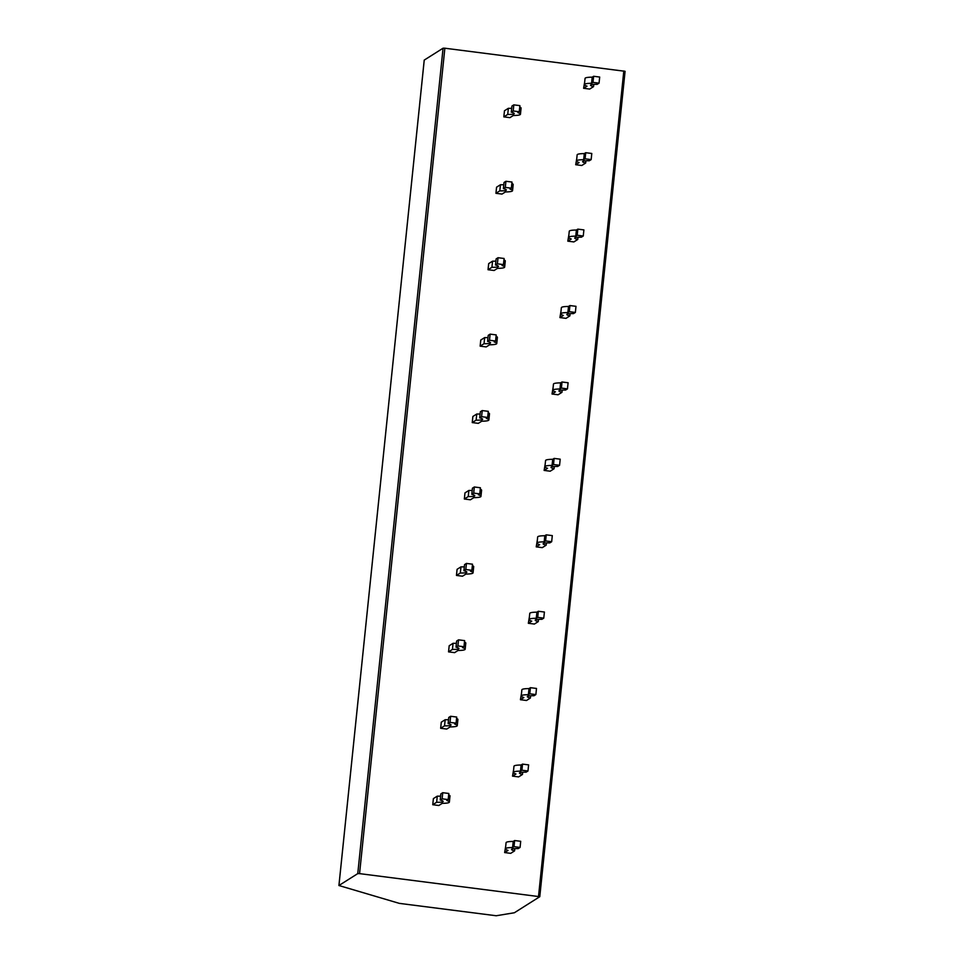 <?xml version="1.0" encoding="UTF-8"?>
<svg xmlns="http://www.w3.org/2000/svg" width="964" height="964" viewBox="0 0 964 964"><rect width="100%" height="100%" fill="white"/><g stroke="black" fill="none" stroke-linecap="round" stroke-linejoin="round"><path stroke-width="1.45" d="M338.918 885.518L399.349 903.376L496.219 915.752L514.378 912.751L539.78 896.701L359.56 873.625L357.764 873.613L338.918 885.518L424.22 60.105L443.066 48.2L444.862 48.212L625.082 71.3L539.768 896.665M505.714 846.175L504.642 852.574L510.703 853.345L514.571 850.899A12.713 1.723 5.9 0 1 511.535 849.441A12.713 1.723 5.9 0 1 518.198 848.609L520.078 847.428L514.005 846.657L512.583 847.549A18.846 2.555 -174.1 0 0 505.437 848.814A18.846 2.555 -174.1 0 0 508.04 850.417L504.642 852.574M513.607 769.754L512.535 776.141L518.596 776.912L522.464 774.478A12.713 1.723 5.9 0 1 519.427 773.02A12.713 1.723 5.9 0 1 526.091 772.188L527.971 770.995L521.91 770.224L520.488 771.128A18.846 2.555 -174.1 0 0 513.342 772.381A18.846 2.555 -174.1 0 0 515.945 773.996L512.535 776.141M521.512 693.321L520.427 699.719L526.501 700.491L530.369 698.044A12.713 1.723 5.9 0 1 527.332 696.586A12.713 1.723 5.9 0 1 533.996 695.755L535.876 694.574L529.802 693.803L528.38 694.695A18.846 2.555 -174.1 0 0 521.235 695.96A18.846 2.555 -174.1 0 0 523.838 697.562L520.427 699.719M529.405 616.9L528.332 623.286L534.393 624.057L538.261 621.623A12.713 1.723 5.9 0 1 535.225 620.165A12.713 1.723 5.9 0 1 541.889 619.334L543.768 618.141L537.707 617.37L536.285 618.273A18.846 2.555 -174.1 0 0 529.128 619.527A18.846 2.555 -174.1 0 0 531.742 621.141L528.332 623.286M537.297 540.467L536.225 546.865L542.298 547.636L546.166 545.19A12.713 1.723 5.9 0 1 543.13 543.732A12.713 1.723 5.9 0 1 549.781 542.901L551.673 541.72L545.6 540.949L544.178 541.84A18.846 2.555 -174.1 0 0 537.032 543.106A18.846 2.555 -174.1 0 0 539.635 544.708L536.225 546.865M545.202 464.046L544.13 470.432L550.191 471.203L554.059 468.769A12.713 1.723 5.9 0 1 551.022 467.311A12.713 1.723 5.9 0 1 557.686 466.48L559.566 465.287L553.505 464.515L552.071 465.419A18.846 2.555 -174.1 0 0 544.925 466.672A18.846 2.555 -174.1 0 0 547.528 468.287L544.13 470.432M553.095 387.612L552.023 394.011L558.096 394.782L561.952 392.336A12.713 1.723 5.9 0 1 558.927 390.878A12.713 1.723 5.9 0 1 565.579 390.058L567.459 388.866L561.397 388.094L559.976 388.998A18.846 2.555 -174.1 0 0 552.83 390.251A18.846 2.555 -174.1 0 0 555.433 391.854L552.023 394.011M561 311.191L559.927 317.578L565.989 318.349L569.857 315.915A12.713 1.723 5.9 0 1 566.82 314.457A12.713 1.723 5.9 0 1 573.484 313.625L575.363 312.444L569.29 311.673L567.868 312.565A18.846 2.555 -174.1 0 0 560.723 313.83A18.846 2.555 -174.1 0 0 563.325 315.433L559.927 317.578M568.893 234.758L567.82 241.157L573.881 241.928L577.749 239.482A12.713 1.723 5.9 0 1 574.713 238.024A12.713 1.723 5.9 0 1 581.376 237.204L583.256 236.011L577.195 235.24L575.773 236.144A18.846 2.555 -174.1 0 0 568.627 237.397A18.846 2.555 -174.1 0 0 571.23 239.012L567.82 241.157M576.797 158.337L575.713 164.724L581.786 165.495L585.654 163.061A12.713 1.723 5.9 0 1 582.618 161.603A12.713 1.723 5.9 0 1 589.281 160.771L591.161 159.59L585.088 158.819L583.666 159.711A18.846 2.555 -174.1 0 0 576.52 160.976A18.846 2.555 -174.1 0 0 579.123 162.579L575.713 164.724M584.69 81.904L583.618 88.302L589.679 89.074L593.547 86.64A12.713 1.723 5.9 0 1 590.51 85.169A12.713 1.723 5.9 0 1 597.174 84.35L599.054 83.157L592.993 82.386L591.571 83.29A18.846 2.555 -174.1 0 0 584.413 84.543A18.846 2.555 -174.1 0 0 587.028 86.157L583.618 88.302M440.62 796.119A12.665 1.723 5.9 0 1 437.27 796.156L433.39 798.602L432.752 804.723L438.825 805.494L442.223 803.337A18.919 2.567 -174.1 0 0 449.369 802.084A18.919 2.567 -174.1 0 0 446.778 800.469L448.176 799.59L442.115 798.819L440.223 800.012A12.665 1.723 5.9 0 1 443.151 801.433A12.665 1.723 5.9 0 1 436.644 802.265L432.752 804.723M448.525 719.698A12.665 1.723 5.9 0 1 445.175 719.722L441.283 722.181L440.656 728.29L446.718 729.061L450.128 726.916A18.919 2.567 -174.1 0 0 457.261 725.651A18.919 2.567 -174.1 0 0 454.671 724.048L456.08 723.157L450.007 722.385L448.115 723.578A12.665 1.723 5.9 0 1 451.044 725.012A12.665 1.723 5.9 0 1 444.537 725.844L440.656 728.29M456.418 643.265A12.665 1.723 5.9 0 1 453.068 643.301L449.188 645.747L448.549 651.869L454.622 652.64L458.021 650.483A18.919 2.567 -174.1 0 0 465.166 649.23A18.919 2.567 -174.1 0 0 462.575 647.615L463.973 646.736L457.912 645.964L456.02 647.157A12.665 1.723 5.9 0 1 458.948 648.579A12.665 1.723 5.9 0 1 452.441 649.411L448.549 651.869M464.323 566.844A12.665 1.723 5.9 0 1 460.973 566.868L457.081 569.326L456.454 575.436L462.515 576.207L465.913 574.062A18.919 2.567 -174.1 0 0 473.059 572.797A18.919 2.567 -174.1 0 0 470.468 571.194L471.878 570.302L465.805 569.531L463.913 570.724A12.665 1.723 5.9 0 1 466.841 572.158A12.665 1.723 5.9 0 1 460.334 572.99L456.454 575.436M472.215 490.411A12.665 1.723 5.9 0 1 468.866 490.447L464.973 492.893L464.347 499.015L470.408 499.786L473.818 497.641A18.919 2.567 -174.1 0 0 480.964 496.376A18.919 2.567 -174.1 0 0 478.361 494.761L479.771 493.881L473.71 493.11L471.818 494.303A12.665 1.723 5.9 0 1 474.746 495.725A12.665 1.723 5.9 0 1 468.239 496.556L464.347 499.015M480.108 413.99A12.665 1.723 5.9 0 1 476.77 414.014L472.878 416.472L472.24 422.581L478.313 423.353L481.711 421.208A18.919 2.567 -174.1 0 0 488.856 419.943A18.919 2.567 -174.1 0 0 486.266 418.34L487.663 417.448L481.602 416.677L479.711 417.87A12.665 1.723 5.9 0 1 482.639 419.304A12.665 1.723 5.9 0 1 476.132 420.135L472.24 422.581M488.013 337.557A12.665 1.723 5.9 0 1 484.663 337.593L480.771 340.039L480.144 346.16L486.205 346.932L489.616 344.787A18.919 2.567 -174.1 0 0 496.761 343.521A18.919 2.567 -174.1 0 0 494.158 341.907L495.568 341.027L489.495 340.256L487.615 341.449A12.665 1.723 5.9 0 1 490.531 342.871A12.665 1.723 5.9 0 1 484.036 343.702L480.144 346.16M495.906 261.136A12.665 1.723 5.9 0 1 492.568 261.16L488.676 263.618L488.037 269.727L494.11 270.498L497.508 268.353A18.919 2.567 -174.1 0 0 504.654 267.088A18.919 2.567 -174.1 0 0 502.063 265.486L503.461 264.594L497.4 263.823L495.508 265.016A12.665 1.723 5.9 0 1 498.436 266.45A12.665 1.723 5.9 0 1 491.929 267.281L488.037 269.727M503.811 184.702A12.665 1.723 5.9 0 1 500.461 184.739L496.568 187.197L495.942 193.306L502.003 194.077L505.413 191.932A18.919 2.567 -174.1 0 0 512.547 190.667A18.919 2.567 -174.1 0 0 509.956 189.052L511.366 188.173L505.293 187.402L503.401 188.595A12.665 1.723 5.9 0 1 506.329 190.016A12.665 1.723 5.9 0 1 499.822 190.848L495.942 193.306M511.703 108.281A12.665 1.723 5.9 0 1 508.353 108.305L504.473 110.764L503.835 116.873L509.908 117.644L513.306 115.499A18.919 2.567 -174.1 0 0 520.452 114.234A18.919 2.567 -174.1 0 0 517.861 112.631L519.259 111.74L513.197 110.968L511.306 112.161A12.665 1.723 5.9 0 1 514.234 113.595A12.665 1.723 5.9 0 1 507.727 114.427L503.835 116.873M520.078 847.428L520.705 841.307L514.643 840.536L513.222 841.439A18.846 2.555 -174.1 0 0 506.076 842.693L505.437 848.814M514.8 848.633L514.571 850.899M513.222 841.439L512.583 847.549M514.643 840.536L514.005 846.657M527.971 770.995L528.609 764.886L522.536 764.115L521.114 765.006A18.846 2.555 -174.1 0 0 513.969 766.272L513.342 772.381M522.705 772.212L522.464 774.478M521.114 765.006L520.488 771.128M522.536 764.115L521.91 770.224M535.876 694.574L536.502 688.453L530.441 687.681L529.019 688.585A18.846 2.555 -174.1 0 0 521.861 689.838L521.235 695.96M530.598 695.779L530.369 698.044M529.019 688.585L528.38 694.695M530.441 687.681L529.802 693.803M543.768 618.141L544.407 612.032L538.334 611.26L536.912 612.164A18.846 2.555 -174.1 0 0 529.766 613.417L529.128 619.527M538.502 619.358L538.261 621.623M536.912 612.164L536.285 618.273M538.334 611.26L537.707 617.37M551.673 541.72L552.3 535.61L546.239 534.839L544.805 535.731A18.846 2.555 -174.1 0 0 537.659 536.996L537.032 543.106M546.395 542.925L546.166 545.19M544.805 535.731L544.178 541.84M546.239 534.839L545.6 540.949M559.566 465.287L560.192 459.177L554.131 458.406L552.709 459.31A18.846 2.555 -174.1 0 0 545.564 460.563L544.925 466.672M554.288 466.504L554.059 468.769M552.709 459.31L552.071 465.419M554.131 458.406L553.505 464.515M567.459 388.866L568.097 382.756L562.024 381.985L560.602 382.877A18.846 2.555 -174.1 0 0 553.457 384.142L552.83 390.251M562.193 390.071L561.952 392.336M560.602 382.877L559.976 388.998M562.024 381.985L561.397 388.094M575.363 312.444L575.99 306.323L569.929 305.552L568.507 306.456A18.846 2.555 -174.1 0 0 561.361 307.709L560.723 313.83M570.086 313.649L569.857 315.915M568.507 306.456L567.868 312.565M569.929 305.552L569.29 311.673M583.256 236.011L583.895 229.902L577.822 229.131L576.4 230.022A18.846 2.555 -174.1 0 0 569.254 231.288L568.627 237.397M577.99 237.216L577.749 239.482M576.4 230.022L575.773 236.144M577.822 229.131L577.195 235.24M591.161 159.59L591.788 153.469L585.726 152.698L584.304 153.601A18.846 2.555 -174.1 0 0 577.147 154.855L576.52 160.976M585.883 160.795L585.654 163.061M584.304 153.601L583.666 159.711M585.726 152.698L585.088 158.819M599.054 83.157L599.692 77.048L593.619 76.276L592.197 77.168A18.846 2.555 -174.1 0 0 585.052 78.433L584.413 84.543M593.788 84.362L593.547 86.64M592.197 77.168L591.571 83.29M593.619 76.276L592.993 82.386M449.369 802.084L449.995 795.963A18.919 2.567 -174.1 0 0 448.67 794.842M448.176 799.59L448.814 793.468L442.741 792.697L440.849 793.89L440.223 800.012M437.27 796.156L436.644 802.265M442.741 792.697L442.115 798.819M457.261 725.651L457.9 719.542A18.919 2.567 -174.1 0 0 456.562 718.409M456.08 723.157L456.707 717.047L450.646 716.276L448.754 717.469L448.115 723.578M445.175 719.722L444.537 725.844M450.646 716.276L450.007 722.385M465.166 649.23L465.793 643.109A18.919 2.567 -174.1 0 0 464.467 641.988M463.973 646.736L464.612 640.614L458.539 639.843L456.647 641.036L456.02 647.157M453.068 643.301L452.441 649.411M458.539 639.843L457.912 645.964M473.059 572.797L473.698 566.687A18.919 2.567 -174.1 0 0 472.36 565.555M471.878 570.302L472.505 564.193L466.443 563.422L464.552 564.615L463.913 570.724M460.973 566.868L460.334 572.99M466.443 563.422L465.805 569.531M480.964 496.376L481.59 490.254A18.919 2.567 -174.1 0 0 480.265 489.134M479.771 493.881L480.397 487.76L474.336 486.989L472.444 488.182L471.818 494.303M468.866 490.447L468.239 496.556M474.336 486.989L473.71 493.11M488.856 419.943L489.495 413.833A18.919 2.567 -174.1 0 0 488.158 412.7M487.663 417.448L488.302 411.339L482.229 410.568L480.349 411.761L479.711 417.87M476.77 414.014L476.132 420.135M482.229 410.568L481.602 416.677M496.761 343.521L497.388 337.4A18.919 2.567 -174.1 0 0 496.062 336.279M495.568 341.027L496.195 334.906L490.134 334.134L488.242 335.327L487.615 341.449M484.663 337.593L484.036 343.702M490.134 334.134L489.495 340.256M504.654 267.088L505.281 260.979A18.919 2.567 -174.1 0 0 503.955 259.846M503.461 264.594L504.1 258.485L498.027 257.713L496.135 258.906L495.508 265.016M492.568 261.16L491.929 267.281M498.027 257.713L497.4 263.823M512.547 190.667L513.185 184.546A18.919 2.567 -174.1 0 0 511.848 183.425M511.366 188.173L511.992 182.051L505.931 181.28L504.039 182.473L503.401 188.595M500.461 184.739L499.822 190.848M505.931 181.28L505.293 187.402M520.452 114.234L521.078 108.125A18.919 2.567 -174.1 0 0 519.753 107.004M519.259 111.74L519.897 105.63L513.824 104.859L511.932 106.052L511.306 112.161M508.353 108.305L507.727 114.427M513.824 104.859L513.197 110.968M338.942 885.482L424.244 60.081M357.764 873.613L443.066 48.2M359.56 873.625L444.862 48.212M538.527 896.363L623.816 70.962M539.78 896.701L625.082 71.3"/></g></svg>
